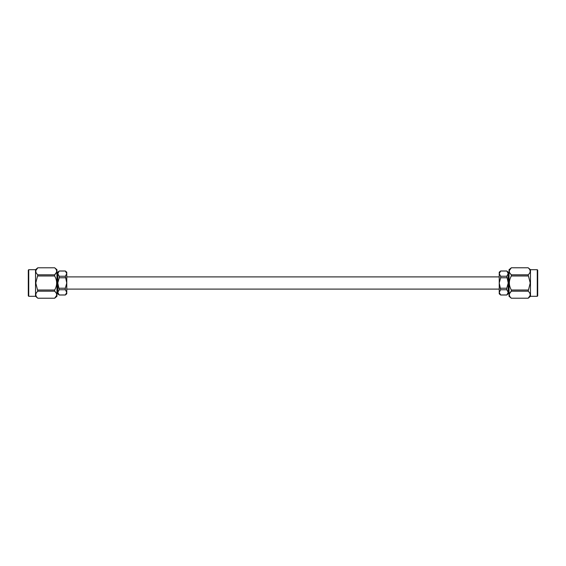 <?xml version="1.0" encoding="UTF-8"?>
<svg xmlns="http://www.w3.org/2000/svg" width="566" height="566" viewBox="0 0 566 566"><rect width="100%" height="100%" fill="white"/><g stroke="black" fill="none" stroke-linecap="round" stroke-linejoin="round"><path stroke-width="0.85" d="M506.789 295.013L508.218 293.811L508.218 272.189L506.789 270.987L508.218 273.64L506.789 276.25L508.218 283L506.789 288.228L506.789 289.75L508.218 292.36L506.789 295.013L500.662 295.013L499.233 292.36L500.662 289.75L499.233 283L500.662 277.772L500.662 276.25L499.233 273.64L500.662 270.987L499.233 272.189L499.233 293.811L500.662 295.013M506.789 276.25L500.662 276.25M500.662 271.022L506.789 271.022M506.789 288.228L500.662 288.228M500.662 277.772L506.789 277.772M506.789 294.978L500.662 294.978M500.662 289.75L506.789 289.75M511.346 298.232L509.046 296.301L509.046 269.699L511.346 267.782C508.678 270.116 508.678 272.458 511.346 274.807L511.346 275.975C508.685 280.637 508.685 285.321 511.346 290.025L511.346 291.193C508.678 293.528 508.678 295.862 511.346 298.218L528.17 298.218C530.837 295.884 530.837 293.542 528.17 291.193L530.215 283L528.17 274.807C530.837 272.479 530.837 270.138 528.17 267.782L530.469 269.699L530.469 296.301L537.268 296.301L537.268 269.699L537.7 270.131L537.7 295.869L537.7 270.131M509.45 293.782L511.346 291.193L528.17 291.193M528.17 274.807L511.346 274.807L509.867 273.109M509.45 270.371L511.346 267.782L528.17 267.782M530.066 295.629L528.17 298.218L511.346 298.218M511.346 275.975L528.17 275.975M528.17 290.025L511.346 290.025M59.211 270.987L57.782 272.189L57.782 293.811L59.211 295.013L57.782 292.36L59.211 289.75L57.782 283L59.211 277.772L59.211 276.25L57.782 273.64L59.211 270.987L65.338 270.987L66.767 273.64L65.338 276.25L66.767 283L65.338 288.228L65.338 289.75L66.767 292.36L65.338 295.013L66.767 293.811L66.767 272.189L65.338 270.987M59.211 289.75L65.338 289.75M65.338 294.978L59.211 294.978M59.211 277.772L65.338 277.772M65.338 288.228L59.211 288.228M59.211 271.022L65.338 271.022M65.338 276.25L59.211 276.25M54.654 267.768L56.954 269.699L56.954 296.301L54.654 298.218C57.322 295.884 57.322 293.542 54.654 291.193L54.654 290.025C57.315 285.363 57.315 280.679 54.654 275.975L54.654 274.807C57.322 272.472 57.322 270.138 54.654 267.782L37.83 267.782C35.163 270.116 35.163 272.458 37.83 274.807L35.785 283L37.83 291.193C35.163 293.521 35.163 295.862 37.83 298.218L35.531 296.301L35.531 269.699L28.732 269.699L28.732 296.301L28.3 295.869L28.3 270.131L28.3 295.869M56.55 272.218L54.654 274.807L37.83 274.807M37.83 291.193L54.654 291.193L56.133 292.891M56.55 295.629L54.654 298.218L37.83 298.218M35.934 270.371L37.83 267.782L54.654 267.782M54.654 290.025L37.83 290.025M37.83 275.975L54.654 275.975M499.233 276.901L66.767 276.901M499.233 289.099L66.767 289.099M508.218 291.221L509.046 291.221M508.218 274.779L509.046 274.779M530.469 269.699L537.268 269.699M530.469 296.301L528.17 298.232M511.346 267.768L528.17 267.768M537.268 296.301L537.7 295.869M506.789 270.987L500.662 270.987M57.782 274.779L56.954 274.779M57.782 291.221L56.954 291.221M35.531 296.301L28.732 296.301M35.531 269.699L37.83 267.768M54.654 298.232L37.83 298.232M28.732 269.699L28.3 270.131M59.211 295.013L65.338 295.013"/></g></svg>
